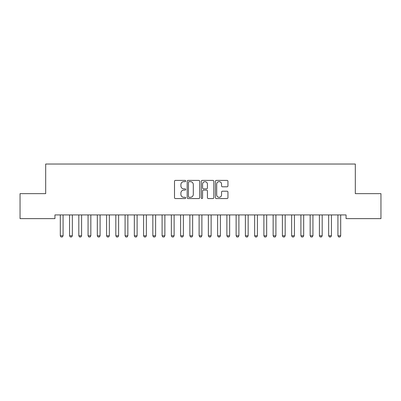 <?xml version="1.0" encoding="UTF-8"?>
<svg xmlns="http://www.w3.org/2000/svg" width="401" height="401" viewBox="0 0 401 401"><rect width="100%" height="100%" fill="white"/><g stroke="black" fill="none" stroke-linecap="round" stroke-linejoin="round"><path stroke-width="0.6" d="M185.693 181.031A0.637 0.637 0 0 0 185.056 180.395L175.407 180.395A0.907 0.907 0 0 0 174.5 181.302L174.5 197.653A0.907 0.907 0 0 0 175.407 198.56L185.056 198.56A0.637 0.637 0 0 0 185.693 197.929A0.637 0.637 0 0 0 185.056 197.292L183.808 197.292A2.907 2.907 0 0 1 180.901 194.385L180.901 193.021A2.907 2.907 0 0 1 183.808 190.114L185.056 190.114A0.637 0.637 0 0 0 185.693 189.478A0.637 0.637 0 0 0 185.056 188.841L183.808 188.841A2.907 2.907 0 0 1 180.901 185.939L180.901 184.575A2.907 2.907 0 0 1 183.808 181.668L185.056 181.668A0.637 0.637 0 0 0 185.693 181.031M227.046 186.801A0.907 0.907 0 0 0 227.953 185.889L227.953 181.302A0.907 0.907 0 0 0 227.046 180.395L216.329 180.395A0.907 0.907 0 0 0 215.417 181.302L215.417 197.653A0.907 0.907 0 0 0 216.329 198.56L227.046 198.56A0.907 0.907 0 0 0 227.953 197.653L227.953 192.114A0.907 0.907 0 0 0 227.046 191.207L222.46 191.207A0.907 0.907 0 0 0 221.552 192.114L221.552 194.861A2.431 2.431 0 0 1 219.121 197.292A2.431 2.431 0 0 1 216.69 194.861L216.69 184.099A2.431 2.431 0 0 1 219.121 181.668A2.431 2.431 0 0 1 221.552 184.099L221.552 185.889A0.907 0.907 0 0 0 222.46 186.801L227.046 186.801M346.063 214.926L54.937 214.926L54.937 218.63L20.05 218.63L20.05 193.643L45.684 193.643L45.684 164.029L355.316 164.029L355.316 193.643L380.95 193.643L380.95 218.63L346.063 218.63L346.063 214.926M199.703 181.302A0.907 0.907 0 0 0 198.796 180.395L188.079 180.395A0.907 0.907 0 0 0 187.172 181.302L187.172 197.653A0.907 0.907 0 0 0 188.079 198.56L198.796 198.56A0.907 0.907 0 0 0 199.703 197.653L199.703 181.302M202.204 180.395L212.921 180.395A0.907 0.907 0 0 1 213.828 181.302L213.828 197.653A0.907 0.907 0 0 1 212.921 198.56L208.335 198.56A0.907 0.907 0 0 1 207.427 197.653L207.427 191.021A0.907 0.907 0 0 0 206.52 190.114L203.472 190.114A0.907 0.907 0 0 0 202.565 191.021L202.565 197.929A0.637 0.637 0 0 1 201.929 198.56A0.637 0.637 0 0 1 201.297 197.929L201.297 181.302A0.907 0.907 0 0 1 202.204 180.395M189.077 181.668A0.637 0.637 0 0 0 188.44 182.305L188.44 196.655A0.637 0.637 0 0 0 189.077 197.292L190.395 197.292A2.907 2.907 0 0 0 193.302 194.385L193.302 184.575A2.907 2.907 0 0 0 190.395 181.668L189.077 181.668M207.427 184.144A2.431 2.431 0 0 0 204.996 181.713A2.431 2.431 0 0 0 202.565 184.144L202.565 187.934A0.907 0.907 0 0 0 203.472 188.841L206.52 188.841A0.907 0.907 0 0 0 207.427 187.934L207.427 184.144M60.26 215.126A0.927 0.927 -179.5 0 1 60.305 215.407A0.927 0.927 179.5 0 0 60.26 215.126L60.195 214.926M63.188 214.926L63.122 215.126A0.927 0.927 179.5 0 0 63.082 215.407L63.082 235.768L62.386 236.971L60.997 236.971L60.305 235.768L60.305 215.407M60.305 235.768L63.082 235.768M69.513 215.126A0.927 0.927 -179.5 0 1 69.558 215.407A0.927 0.927 179.5 0 0 69.513 215.126L69.453 214.926M78.766 215.126A0.927 0.927 -179.5 0 1 78.812 215.407A0.927 0.927 179.5 0 0 78.766 215.126L78.706 214.926M72.441 214.926L72.375 215.126A0.927 0.927 179.5 0 0 72.335 215.407L72.335 235.768L71.639 236.971L70.25 236.971L69.558 235.768L69.558 215.407M69.558 235.768L72.335 235.768M81.694 214.926L81.634 215.126A0.927 0.927 179.5 0 0 81.588 215.407L81.588 235.768L80.892 236.971L79.508 236.971L78.812 235.768L78.812 215.407M78.812 235.768L81.588 235.768M88.025 215.126A0.927 0.927 -179.5 0 1 88.065 215.407A0.927 0.927 179.5 0 0 88.025 215.126L87.959 214.926M97.278 215.126A0.927 0.927 -179.5 0 1 97.318 215.407A0.927 0.927 179.5 0 0 97.278 215.126L97.212 214.926M90.947 214.926L90.887 215.126A0.927 0.927 179.5 0 0 90.842 215.407L90.842 235.768L90.15 236.971L88.761 236.971L88.065 235.768L88.065 215.407M88.065 235.768L90.842 235.768M100.205 214.926L100.14 215.126A0.927 0.927 179.5 0 0 100.095 215.407L100.095 235.768L99.403 236.971L98.014 236.971L97.318 235.768L97.318 215.407M97.318 235.768L100.095 235.768M106.531 215.126A0.927 0.927 -179.5 0 1 106.576 215.407A0.927 0.927 179.5 0 0 106.531 215.126L106.465 214.926M109.458 214.926L109.393 215.126A0.927 0.927 179.5 0 0 109.348 215.407L109.348 235.768L108.656 236.971L107.267 236.971L106.576 235.768L106.576 215.407M106.576 235.768L109.348 235.768M115.784 215.126A0.927 0.927 -179.5 0 1 115.829 215.407A0.927 0.927 179.5 0 0 115.784 215.126L115.719 214.926M118.711 214.926L118.646 215.126A0.927 0.927 179.5 0 0 118.606 215.407L118.606 235.768L117.909 236.971L116.521 236.971L115.829 235.768L115.829 215.407M115.829 235.768L118.606 235.768M125.037 215.126A0.927 0.927 -179.5 0 1 125.082 215.407A0.927 0.927 179.5 0 0 125.037 215.126L124.972 214.926M134.29 215.126A0.927 0.927 -179.5 0 1 134.335 215.407A0.927 0.927 179.5 0 0 134.29 215.126L134.23 214.926M143.543 215.126A0.927 0.927 -179.5 0 1 143.588 215.407A0.927 0.927 179.5 0 0 143.543 215.126L143.483 214.926M152.801 215.126A0.927 0.927 -179.5 0 1 152.841 215.407A0.927 0.927 179.5 0 0 152.801 215.126L152.736 214.926M162.054 215.126A0.927 0.927 -179.5 0 1 162.094 215.407A0.927 0.927 179.5 0 0 162.054 215.126L161.989 214.926M171.307 215.126A0.927 0.927 -179.5 0 1 171.352 215.407A0.927 0.927 179.5 0 0 171.307 215.126L171.242 214.926M180.56 215.126A0.927 0.927 -179.5 0 1 180.605 215.407A0.927 0.927 179.5 0 0 180.56 215.126L180.495 214.926M189.813 215.126A0.927 0.927 -179.5 0 1 189.858 215.407A0.927 0.927 179.5 0 0 189.813 215.126L189.753 214.926M199.066 215.126A0.927 0.927 -179.5 0 1 199.112 215.407A0.927 0.927 179.5 0 0 199.066 215.126L199.006 214.926M127.964 214.926L127.899 215.126A0.927 0.927 179.5 0 0 127.859 215.407L127.859 235.768L127.162 236.971L125.774 236.971L125.082 235.768L125.082 215.407M125.082 235.768L127.859 235.768M137.217 214.926L137.157 215.126A0.927 0.927 179.5 0 0 137.112 215.407L137.112 235.768L136.415 236.971L135.027 236.971L134.335 235.768L134.335 215.407M134.335 235.768L137.112 235.768M146.47 214.926L146.41 215.126A0.927 0.927 179.5 0 0 146.365 215.407L146.365 235.768L145.673 236.971L144.285 236.971L143.588 235.768L143.588 215.407M143.588 235.768L146.365 235.768M155.728 214.926L155.663 215.126A0.927 0.927 179.5 0 0 155.618 215.407L155.618 235.768L154.926 236.971L153.538 236.971L152.841 235.768L152.841 215.407M152.841 235.768L155.618 235.768M164.981 214.926L164.916 215.126A0.927 0.927 179.5 0 0 164.871 215.407L164.871 235.768L164.179 236.971L162.791 236.971L162.094 235.768L162.094 215.407M162.094 235.768L164.871 235.768M174.234 214.926L174.169 215.126A0.927 0.927 179.5 0 0 174.124 215.407L174.124 235.768L173.433 236.971L172.044 236.971L171.352 235.768L171.352 215.407M171.352 235.768L174.124 235.768M183.488 214.926L183.422 215.126A0.927 0.927 179.5 0 0 183.382 215.407L183.382 235.768L182.686 236.971L181.297 236.971L180.605 235.768L180.605 215.407M180.605 235.768L183.382 235.768M192.741 214.926L192.675 215.126A0.927 0.927 179.5 0 0 192.635 215.407L192.635 235.768L191.939 236.971L190.55 236.971L189.858 235.768L189.858 215.407M189.858 235.768L192.635 235.768M201.994 214.926L201.934 215.126A0.927 0.927 179.5 0 0 201.888 215.407L201.888 235.768L201.192 236.971L199.808 236.971L199.112 235.768L199.112 215.407M199.112 235.768L201.888 235.768M208.325 215.126A0.927 0.927 -179.5 0 1 208.365 215.407A0.927 0.927 179.5 0 0 208.325 215.126L208.259 214.926M211.247 214.926L211.187 215.126A0.927 0.927 179.5 0 0 211.142 215.407L211.142 235.768L210.45 236.971L209.061 236.971L208.365 235.768L208.365 215.407M208.365 235.768L211.142 235.768M217.578 215.126A0.927 0.927 -179.5 0 1 217.618 215.407A0.927 0.927 179.5 0 0 217.578 215.126L217.512 214.926M220.505 214.926L220.44 215.126A0.927 0.927 179.5 0 0 220.395 215.407L220.395 235.768L219.703 236.971L218.314 236.971L217.618 235.768L217.618 215.407M217.618 235.768L220.395 235.768M226.831 215.126A0.927 0.927 -179.5 0 1 226.876 215.407A0.927 0.927 179.5 0 0 226.831 215.126L226.765 214.926M229.758 214.926L229.693 215.126A0.927 0.927 179.5 0 0 229.648 215.407L229.648 235.768L228.956 236.971L227.567 236.971L226.876 235.768L226.876 215.407M226.876 235.768L229.648 235.768M236.084 215.126A0.927 0.927 -179.5 0 1 236.129 215.407A0.927 0.927 179.5 0 0 236.084 215.126L236.019 214.926M239.011 214.926L238.946 215.126A0.927 0.927 179.5 0 0 238.906 215.407L238.906 235.768L238.209 236.971L236.821 236.971L236.129 235.768L236.129 215.407M236.129 235.768L238.906 235.768M245.337 215.126A0.927 0.927 -179.5 0 1 245.382 215.407A0.927 0.927 179.5 0 0 245.337 215.126L245.272 214.926M248.264 214.926L248.199 215.126A0.927 0.927 179.5 0 0 248.159 215.407L248.159 235.768L247.462 236.971L246.074 236.971L245.382 235.768L245.382 215.407M245.382 235.768L248.159 235.768M254.59 215.126A0.927 0.927 -179.5 0 1 254.635 215.407A0.927 0.927 179.5 0 0 254.59 215.126L254.53 214.926M257.517 214.926L257.457 215.126A0.927 0.927 179.5 0 0 257.412 215.407L257.412 235.768L256.715 236.971L255.327 236.971L254.635 235.768L254.635 215.407M254.635 235.768L257.412 235.768M263.843 215.126A0.927 0.927 -179.5 0 1 263.888 215.407A0.927 0.927 179.5 0 0 263.843 215.126L263.783 214.926M266.77 214.926L266.71 215.126A0.927 0.927 179.5 0 0 266.665 215.407L266.665 235.768L265.973 236.971L264.585 236.971L263.888 235.768L263.888 215.407M263.888 235.768L266.665 235.768M273.101 215.126A0.927 0.927 -179.5 0 1 273.141 215.407A0.927 0.927 179.5 0 0 273.101 215.126L273.036 214.926M276.028 214.926L275.963 215.126A0.927 0.927 179.5 0 0 275.918 215.407L275.918 235.768L275.226 236.971L273.838 236.971L273.141 235.768L273.141 215.407M273.141 235.768L275.918 235.768M282.354 215.126A0.927 0.927 -179.5 0 1 282.394 215.407A0.927 0.927 179.5 0 0 282.354 215.126L282.289 214.926M285.281 214.926L285.216 215.126A0.927 0.927 179.5 0 0 285.171 215.407L285.171 235.768L284.479 236.971L283.091 236.971L282.394 235.768L282.394 215.407M282.394 235.768L285.171 235.768M291.607 215.126A0.927 0.927 -179.5 0 1 291.652 215.407A0.927 0.927 179.5 0 0 291.607 215.126L291.542 214.926M294.534 214.926L294.469 215.126A0.927 0.927 179.5 0 0 294.424 215.407L294.424 235.768L293.732 236.971L292.344 236.971L291.652 235.768L291.652 215.407M291.652 235.768L294.424 235.768M300.86 215.126A0.927 0.927 -179.5 0 1 300.905 215.407A0.927 0.927 179.5 0 0 300.86 215.126L300.795 214.926M303.788 214.926L303.722 215.126A0.927 0.927 179.5 0 0 303.682 215.407L303.682 235.768L302.986 236.971L301.597 236.971L300.905 235.768L300.905 215.407M300.905 235.768L303.682 235.768M310.113 215.126A0.927 0.927 -179.5 0 1 310.158 215.407A0.927 0.927 179.5 0 0 310.113 215.126L310.053 214.926M313.041 214.926L312.975 215.126A0.927 0.927 179.5 0 0 312.935 215.407L312.935 235.768L312.239 236.971L310.85 236.971L310.158 235.768L310.158 215.407M310.158 235.768L312.935 235.768M319.366 215.126A0.927 0.927 -179.5 0 1 319.412 215.407A0.927 0.927 179.5 0 0 319.366 215.126L319.306 214.926M322.294 214.926L322.234 215.126A0.927 0.927 179.5 0 0 322.188 215.407L322.188 235.768L321.492 236.971L320.108 236.971L319.412 235.768L319.412 215.407M319.412 235.768L322.188 235.768M328.625 215.126A0.927 0.927 -179.5 0 1 328.665 215.407A0.927 0.927 179.5 0 0 328.625 215.126L328.559 214.926M331.547 214.926L331.487 215.126A0.927 0.927 179.5 0 0 331.442 215.407L331.442 235.768L330.75 236.971L329.361 236.971L328.665 235.768L328.665 215.407M328.665 235.768L331.442 235.768M337.878 215.126A0.927 0.927 -179.5 0 1 337.918 215.407A0.927 0.927 179.5 0 0 337.878 215.126L337.812 214.926M340.805 214.926L340.74 215.126A0.927 0.927 179.5 0 0 340.695 215.407L340.695 235.768L340.003 236.971L338.614 236.971L337.918 235.768L337.918 215.407M337.918 235.768L340.695 235.768"/></g></svg>
